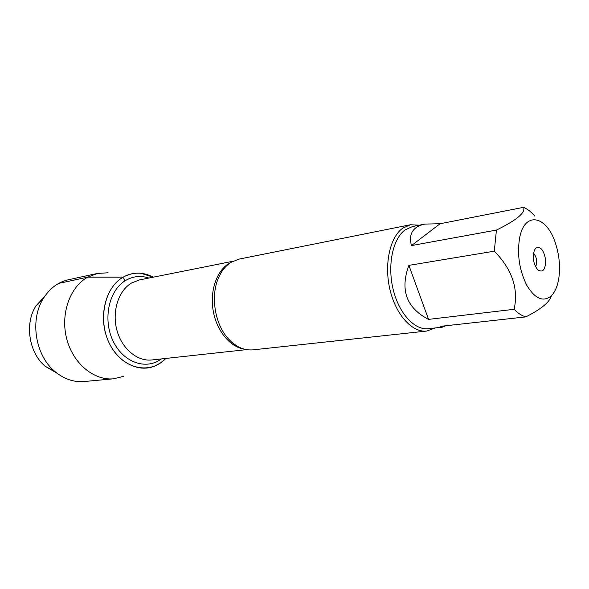 <?xml version="1.0" encoding="UTF-8"?>
<svg xmlns="http://www.w3.org/2000/svg" width="589" height="589" viewBox="0 0 589 589"><rect width="100%" height="100%" fill="white"/><g stroke="black" fill="none" stroke-linecap="round" stroke-linejoin="round"><path stroke-width="0.88" d="M410.371 224.755L239.001 259.123L230.976 262.377C225.756 265.72 221.619 270.837 218.585 277.713C210.383 295.722 214.676 323.56 227.906 338.27C235.6 346.788 243.956 350.654 252.976 349.851L426.745 331.055C412.366 332.822 395.918 314.99 389.992 289.744C383.954 264.549 389.837 237.36 402.662 228.23L410.371 224.755L419.339 225.175M123.138 277.169C103.966 287.793 97.288 321.808 110.452 345.544C123.285 369.524 150.504 374.869 165.811 358.436L160.576 362.89L155.047 365.931C137.76 373.529 115.481 361.256 107.043 337.983C98.4 314.813 106.167 286.718 123.138 277.169C133.011 271.816 143.061 271.816 153.295 277.169L140.778 273.259C134.587 272.7 128.704 273.995 123.138 277.169M435.168 327.955L426.745 331.055M535.85 248.094C540.628 246.069 543.897 250.082 545.664 260.124C545.495 269.917 542.8 273.105 537.573 269.681C533.251 263.607 532.235 257.025 534.532 249.935L535.85 248.094M551.554 295.612C556.583 290.075 559.241 281.351 559.543 269.438C559.631 260.596 558.306 251.967 555.56 243.559C547.225 216.134 525.241 210.567 519.829 236.866C516.825 253.682 519.174 269.887 526.861 285.474C535.305 299.102 543.537 302.481 551.554 295.612M440.093 223.732L424.846 224.085C412.882 226.677 408.42 233.848 411.453 245.591L440.093 223.732L523.555 207.335C525.763 212.541 516.722 220.124 496.424 230.078L494.289 251.186C512.062 269.276 518.666 288.647 514.116 309.299C517.952 313.282 521.861 315.807 525.837 316.889C541.144 309.144 549.662 302.105 551.4 295.774M411.453 245.591L496.424 230.078M408.891 265.367C399.857 289.906 406.403 307.914 428.542 319.385L408.891 265.367L494.289 251.186M428.542 319.385L514.116 309.299M534.753 216.082C531.19 211.893 527.457 208.977 523.555 207.335M525.837 316.889L440.631 326.335L442.494 327.153L445.682 325.776M442.494 327.153L428.365 328.706C414.56 330.429 398.775 313.289 393.069 289.044C387.26 264.844 392.863 238.692 405.158 229.879L412.624 226.507L424.846 224.085M535.629 266.861C537.58 261.906 536.881 257.349 533.524 253.211M123.977 376.224L113.736 378.793C94.071 380.811 73.073 363.641 66.719 338.859C60.218 314.128 69.841 286.968 87.717 277.154L97.502 273.429L108.045 272.795M56.993 373.198L45.198 366.292C28.927 352.87 24.429 323.67 35.907 305.978L45.073 295.84M113.736 378.793L84.087 381.532C73.603 382.379 63.811 378.985 54.725 371.342C35.126 355.174 29.649 319.606 43.468 298.284C49.837 288.264 58.149 282.087 68.405 279.738L97.502 273.429M124.802 280.968C123.609 275.483 120.193 277.5 117.498 277.169L87.717 277.154L58.701 283.397M244.06 349.086C230.144 347.009 216.855 331.055 213.284 311.316C209.64 291.592 216.347 271.36 228.532 263.769M232.876 261.288L139.497 279.922L131.642 282.956C118.551 290.539 111.822 311.25 116.843 329.958C121.754 348.703 137.325 361.675 151.829 359.96L246.482 349.63M161.357 358.922C146.087 370.54 122.836 362.434 112.823 340.464C102.552 318.656 109.156 289.714 125.936 280.268C133.269 276.145 140.926 275.409 148.899 278.052M240.584 347.863C236.137 346.126 231.904 342.931 227.906 338.27M218.585 277.713C220.993 272.066 224.063 267.745 227.781 264.748M45.198 366.292L54.725 371.342M35.907 305.978L43.468 298.284"/></g></svg>
